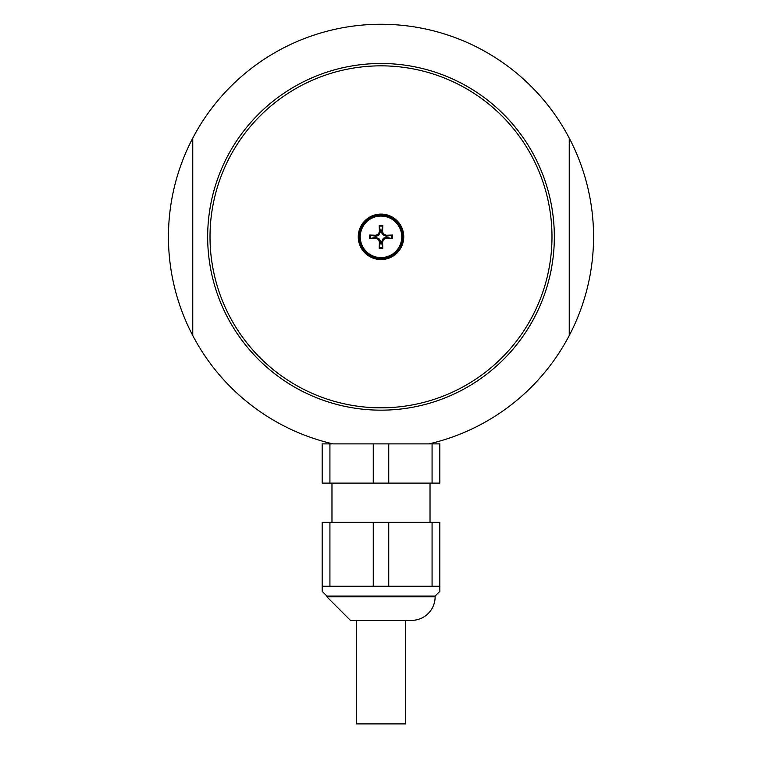 <?xml version="1.0" encoding="UTF-8"?>
<svg xmlns="http://www.w3.org/2000/svg" width="762" height="762" viewBox="0 0 762 762"><rect width="100%" height="100%" fill="white"/><g stroke="black" fill="none" stroke-linecap="round" stroke-linejoin="round"><path stroke-width="1.14" d="M405.708 620.373L405.708 723.9L356.292 723.9L356.292 620.373M379.4 231.286L380.409 231.238L379.209 225.381A56.607 4.934 87.4 0 0 379.4 231.286L378.8 233.477L377.523 234.706L375.456 235.229A56.607 4.934 -177.4 0 0 369.551 235.039L375.847 236.325A5.182 5.182 0 0 0 375.847 237.344L379.571 239.163L380.476 241.611L379.209 248.279A11.592 11.592 0 0 0 382.791 248.279A56.607 4.934 -92.6 0 0 382.6 242.373L383.2 240.182L384.477 238.954L386.544 238.439A56.607 4.934 2.6 0 0 392.449 238.62L386.153 237.344A5.182 5.182 0 0 0 386.153 236.325L382.429 234.505L381.524 232.058L382.791 225.381A11.592 11.592 0 0 0 379.209 225.381M380.409 231.238L380.486 231.677A5.182 5.182 0 0 1 381.514 231.677M375.456 238.439L375.409 237.42L369.551 238.62A56.607 4.934 -2.6 0 0 375.456 238.439L377.647 239.039L378.876 240.316L379.4 242.373A56.607 4.934 92.6 0 0 379.209 248.279M382.6 242.373L381.591 242.421L382.791 248.279M381.591 242.421L381.514 241.992A5.182 5.182 0 0 1 380.486 241.992M386.544 235.229L386.591 236.239L392.449 235.039A56.607 4.934 177.4 0 0 386.544 235.229L384.353 234.629L383.124 233.353L382.6 231.286A56.607 4.934 -87.4 0 0 382.791 225.381M381.514 241.992L383.334 238.268L386.153 237.344M380.486 231.677L378.666 235.401L375.847 236.325M381 216.065A20.765 20.765 0 0 1 401.764 236.83A20.765 20.765 0 0 1 381 257.594A20.765 20.765 0 0 1 360.236 236.83A20.765 20.765 0 0 1 381 216.065M381 215.017A21.812 21.812 0 0 1 402.812 236.83A21.812 21.812 0 0 1 381 258.651A21.812 21.812 0 0 1 359.188 236.83A21.812 21.812 0 0 1 381 215.017M331.975 443.894L329.927 443.894L329.927 483.108L432.073 483.108L432.073 443.894L428.996 443.894A212.55 212.55 0 0 0 569.243 335.547L569.243 138.113A212.55 212.55 0 0 1 569.243 335.547M329.927 483.108L322.174 483.108L322.174 443.894L329.927 443.894M432.073 443.894L439.826 443.894L439.826 483.108L432.073 483.108M388.744 443.894L388.744 483.108M373.256 483.108L373.256 443.894M430.025 483.108L430.025 522.332M329.927 586.254L322.174 586.254L322.174 591.35L322.174 522.332L329.927 522.332L329.927 586.254L373.256 586.254L373.256 522.332L329.927 522.332M373.256 522.332L388.744 522.332L388.744 586.254L432.073 586.254L432.073 522.332L388.744 522.332M432.073 522.332L439.826 522.332L439.826 591.35L435.121 596.055L435.121 596.837A23.527 23.527 0 0 1 411.585 620.373L350.415 620.373L326.879 596.837L435.121 596.837M373.256 586.254L388.744 586.254M432.073 586.254L439.826 586.254M326.879 596.837L326.879 596.055L435.121 596.055M192.757 335.547A212.55 212.55 0 0 1 192.757 138.113L192.757 335.547A212.55 212.55 0 0 0 333.004 443.894L428.996 443.894M403.746 236.83A22.746 22.746 0 0 1 369.627 256.527A22.746 22.746 0 0 1 369.627 217.132A22.746 22.746 0 0 1 403.746 236.83M551.983 236.83A170.983 170.983 0 0 0 295.504 88.754A170.983 170.983 0 0 0 295.504 384.905A170.983 170.983 0 0 0 551.983 236.83M554.336 236.83A173.336 173.336 0 0 1 294.332 386.944A173.336 173.336 0 0 1 294.332 86.716A173.336 173.336 0 0 1 554.336 236.83M569.243 138.113A212.55 212.55 0 0 0 192.757 138.113M379.286 226.209A10.754 10.754 0 0 1 382.715 226.209M370.38 238.554A10.754 10.754 0 0 1 370.38 235.115M369.551 235.039A11.592 11.592 0 0 0 369.551 238.62M382.715 247.45A10.754 10.754 0 0 1 379.286 247.45M391.62 235.115A10.754 10.754 0 0 1 391.62 238.554M392.449 238.62A11.592 11.592 0 0 0 392.449 235.039M379.4 242.373L380.409 242.421M386.544 238.439L386.591 237.42M382.6 231.286L381.591 231.238M375.456 235.229L375.409 236.239M331.975 522.332L331.975 483.108M326.879 596.055L322.174 591.35"/></g></svg>
